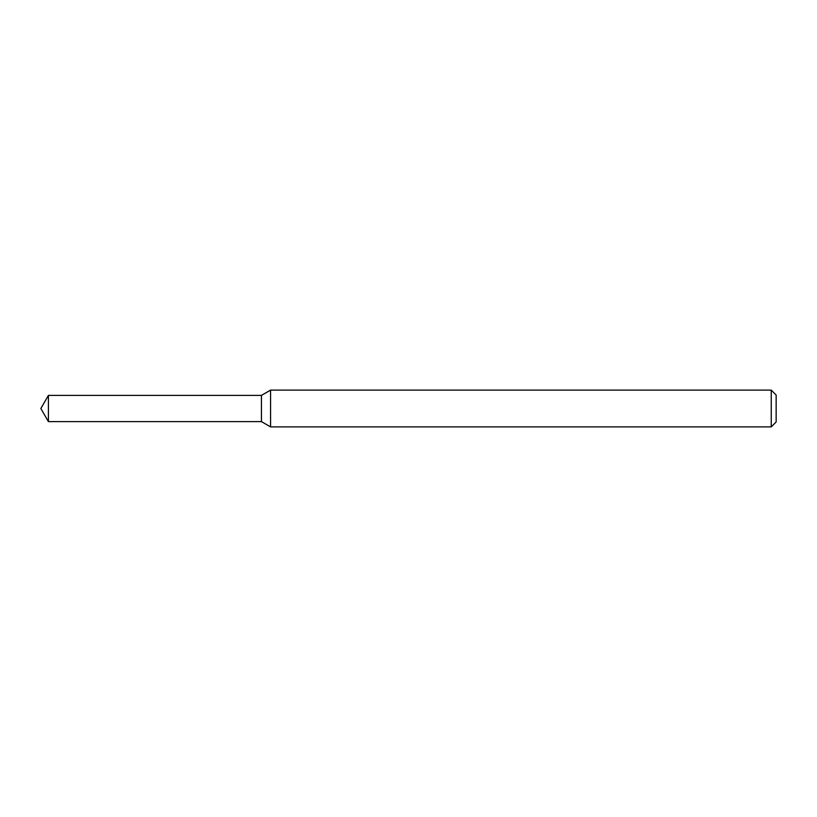<?xml version="1.0" encoding="UTF-8"?>
<svg xmlns="http://www.w3.org/2000/svg" width="817" height="817" viewBox="0 0 817 817"><rect width="100%" height="100%" fill="white"/><g stroke="black" fill="none" stroke-linecap="round" stroke-linejoin="round"><path stroke-width="1.23" d="M48.417 395.387L261.44 395.387L261.44 421.613L261.44 395.387L270.57 390.118L270.57 426.882L261.44 421.613L48.417 421.613L48.417 395.387L40.85 408.5L48.417 421.613M771.248 426.882L771.248 390.118L776.15 395.019L776.15 421.981L771.248 426.882L270.57 426.882M771.248 390.118L270.57 390.118"/></g></svg>
